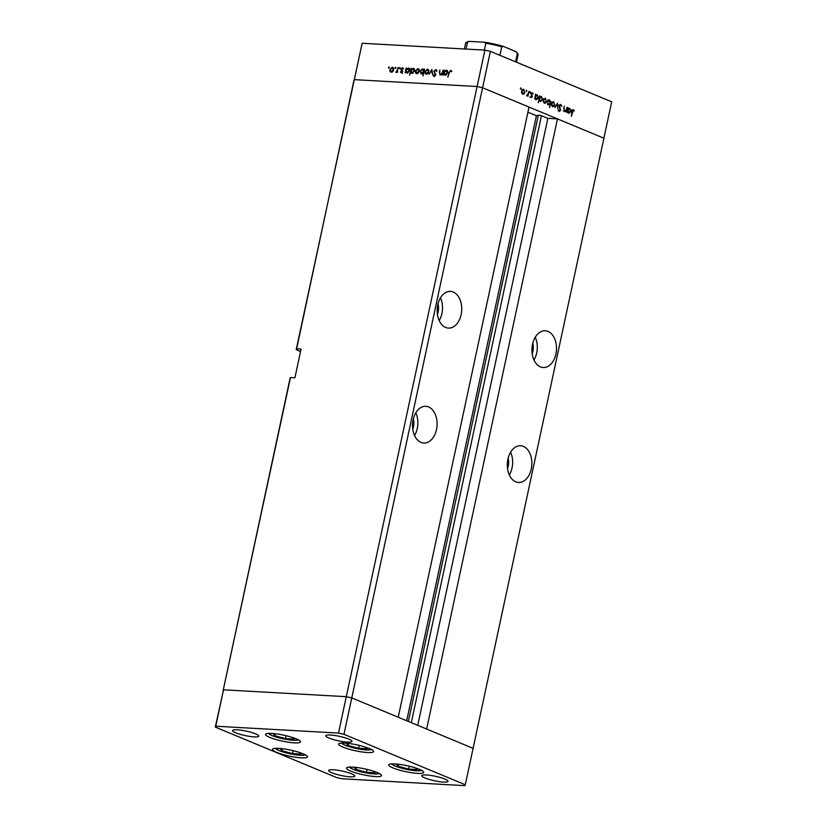 <?xml version="1.0" encoding="UTF-8"?>
<svg xmlns="http://www.w3.org/2000/svg" width="827" height="827" viewBox="0 0 827 827"><rect width="100%" height="100%" fill="white"/><g stroke="black" fill="none" stroke-linecap="round" stroke-linejoin="round"><path stroke-width="1.24" d="M367.477 752.529A17.894 3.05 12.1 0 1 348.487 749.014A17.894 3.05 12.1 0 1 338.605 744.042A17.894 3.05 12.1 0 1 344.735 743.07A17.894 3.05 12.1 0 1 363.725 746.574A17.894 3.05 12.1 0 1 373.597 751.547A17.894 3.05 12.1 0 1 367.477 752.529M417.573 773.369A17.894 3.05 12.1 0 1 398.583 769.854A17.894 3.05 12.1 0 1 388.7 764.882A17.894 3.05 12.1 0 1 394.83 763.91A17.894 3.05 12.1 0 1 413.82 767.415A17.894 3.05 12.1 0 1 423.693 772.387A17.894 3.05 12.1 0 1 417.573 773.369M375.417 776.574A17.894 3.05 12.1 0 1 356.427 773.059A17.894 3.05 12.1 0 1 346.544 768.087A17.894 3.05 12.1 0 1 352.664 767.115A17.894 3.05 12.1 0 1 371.654 770.619A17.894 3.05 12.1 0 1 381.536 775.592A17.894 3.05 12.1 0 1 375.417 776.574M301.379 757.842A17.894 3.05 12.1 0 1 282.389 754.338A17.894 3.05 12.1 0 1 272.507 749.365A17.894 3.05 12.1 0 1 278.637 748.383A17.894 3.05 12.1 0 1 297.627 751.898A17.894 3.05 12.1 0 1 307.499 756.86A17.894 3.05 12.1 0 1 301.379 757.842M294.391 742.873A17.894 3.05 12.1 0 1 275.401 739.359A17.894 3.05 12.1 0 1 265.529 734.386A17.894 3.05 12.1 0 1 271.649 733.404A17.894 3.05 12.1 0 1 290.639 736.919A17.894 3.05 12.1 0 1 300.521 741.891A17.894 3.05 12.1 0 1 294.391 742.873M426.37 774.961A13.418 2.285 -167.9 0 0 421.78 775.705A13.418 2.285 -167.9 0 0 429.192 779.427A13.418 2.285 -167.9 0 0 443.437 782.063A13.418 2.285 -167.9 0 0 448.027 781.329A13.418 2.285 -167.9 0 0 440.615 777.597A13.418 2.285 -167.9 0 0 426.37 774.961M254.209 736.898A13.418 2.285 12.1 0 1 239.975 734.262A13.418 2.285 12.1 0 1 232.563 730.53A13.418 2.285 12.1 0 1 237.153 729.796A13.418 2.285 12.1 0 1 251.398 732.433A13.418 2.285 12.1 0 1 258.81 736.154A13.418 2.285 12.1 0 1 254.209 736.898M350.255 776.842A13.418 2.285 12.1 0 1 336.01 774.206A13.418 2.285 12.1 0 1 328.598 770.485A13.418 2.285 12.1 0 1 333.198 769.751A13.418 2.285 12.1 0 1 347.433 772.387A13.418 2.285 12.1 0 1 354.845 776.108A13.418 2.285 12.1 0 1 350.255 776.842M330.335 735.017A13.418 2.285 -167.9 0 0 325.745 735.751A13.418 2.285 -167.9 0 0 333.147 739.472A13.418 2.285 -167.9 0 0 347.392 742.108A13.418 2.285 -167.9 0 0 351.982 741.374A13.418 2.285 -167.9 0 0 344.58 737.643A13.418 2.285 -167.9 0 0 330.335 735.017M290.473 377.546L223.104 690.7L290.05 378.435L290.473 377.546L294.908 377.794L301.069 349.056L296.635 348.808L353.904 80.539L354.338 79.65L477.096 86.525L354.338 79.65L362.143 43.252L484.901 50.127L490.39 51.346L482.586 87.745L477.096 86.525L482.586 87.745L351.775 697.905L398.221 717.216L529.022 107.065L482.586 87.745L603.896 138.212L557.46 118.892L426.649 729.042L473.096 748.363L351.775 697.905L346.296 696.685L223.528 689.811L215.299 727.098L336.61 777.556L342.099 778.776L464.857 785.65L465.291 784.761L343.98 734.304L338.491 733.084L215.733 726.209L215.299 727.098M343.98 734.304L351.775 697.905L346.296 696.685L223.528 689.811L215.733 726.209M484.901 50.127L338.491 733.084M490.39 51.346L611.701 101.814L465.291 784.761M507.551 468.713A12.426 8.291 93.2 0 0 508.14 458.189M412.776 429.285A12.426 8.291 93.2 0 0 413.366 418.762M437.421 314.343A12.426 8.291 93.2 0 0 438.01 303.819M532.195 353.77A12.426 8.291 93.2 0 0 532.784 343.246M540.424 366.888A18.39 12.271 93.2 0 0 543.194 367.529A18.39 12.271 93.2 0 0 556.271 351.961A18.39 12.271 93.2 0 0 548.022 331.441A18.39 12.271 93.2 0 0 545.251 330.8A18.39 12.271 93.2 0 0 532.174 346.379A18.39 12.271 93.2 0 0 540.424 366.888M533.973 360.003A18.39 12.271 93.2 0 0 535.245 337.251M515.779 481.831A18.39 12.271 93.2 0 0 518.55 482.472A18.39 12.271 93.2 0 0 531.627 466.904A18.39 12.271 93.2 0 0 523.377 446.394A18.39 12.271 93.2 0 0 520.607 445.743A18.39 12.271 93.2 0 0 507.53 461.321A18.39 12.271 93.2 0 0 515.779 481.831M509.329 474.946A18.39 12.271 93.2 0 0 510.6 452.193M421.005 442.404A18.39 12.271 93.2 0 0 423.775 443.045A18.39 12.271 93.2 0 0 436.852 427.476A18.39 12.271 93.2 0 0 428.603 406.967A18.39 12.271 93.2 0 0 425.833 406.315A18.39 12.271 93.2 0 0 412.756 421.894A18.39 12.271 93.2 0 0 421.005 442.404M414.554 435.519A18.39 12.271 93.2 0 0 415.826 412.766M445.65 327.461A18.39 12.271 93.2 0 0 448.42 328.102A18.39 12.271 93.2 0 0 461.497 312.534A18.39 12.271 93.2 0 0 453.248 292.024A18.39 12.271 93.2 0 0 450.477 291.373A18.39 12.271 93.2 0 0 437.4 306.951A18.39 12.271 93.2 0 0 445.65 327.461M439.199 320.576A18.39 12.271 93.2 0 0 440.471 297.823M411.319 722.664L541.437 115.687L538.884 115.118L536.403 115.718L527.926 112.193M541.437 115.687L547.846 118.354L557.46 118.892M362.143 43.252L296.2 349.697L300.552 351.506M296.635 348.808L296.2 349.697M406.698 720.741L536.403 115.718M417.718 725.331L547.846 118.354M440.212 74.968L439.333 72.404L439.871 69.902L439.654 73.355L440.419 74.368L441.99 73.148L443.189 70.088L442.135 74.988L441.856 74.079L439.85 74.885M436.367 69.788L436.935 71.05L436.429 71.36L435.529 70.181L434.268 71.256L435.736 75.05L434.134 76.539L432.997 75.329L433.503 74.937L434.33 75.857L435.271 75.05L433.803 71.225L436.046 69.571M437.007 70.76L435.529 70.181M431.839 69.458L432.573 74.451L431.58 70.791L429.058 74.254L431.901 69.478M426.35 74.192L425.088 73.303L424.944 71.535L427.435 69.117L428.862 71.753L427.962 73.458L425.843 74.079M416.725 73.655L415.464 72.766L415.319 70.998L417.811 68.579L419.237 71.215L418.338 72.921L416.229 73.541M409.076 68.414L408.176 68.041L409.603 70.698L407.08 73.117L405.757 72.032L405.096 72.91L406.15 68.01L406.429 68.889L408.672 68.155M389.145 67.049L388.711 68.083L388.401 67.504L388.948 66.966L389.259 67.545M388.711 68.083L388.401 67.504L389.155 67.814M391.243 72.228L389.982 71.339L389.837 69.571L392.329 67.152L393.745 69.788L392.856 71.494L390.737 72.114M395.844 67.421L395.409 68.455L395.099 67.876L395.647 67.338L395.957 67.928M395.409 68.455L395.099 67.876L395.854 68.186M397.983 67.556L397.405 72.487L397.094 71.732L395.999 72.497L398.418 67.742M395.999 71.794L396.764 72.125M400.03 67.659L399.596 68.693L399.276 68.114L399.834 67.576L400.144 68.155M399.596 68.693L399.276 68.114L400.03 68.424M402.439 71.556L401.209 72.786L400.382 72.032L401.963 71.546L400.95 69.065L402.367 67.721L403.307 68.445L401.426 69.075L402.439 71.556M401.209 72.786L400.382 72.032L401.808 72.404M400.795 71.629L401.974 72.445M402.904 68.879L402.263 68.321M413.986 68.693L413.087 68.321L414.513 70.977L411.991 73.386L410.678 72.269L409.592 75.164L411.06 68.29L411.35 69.168L413.583 68.424M421.46 73.913L420.033 71.267L422.556 68.848L423.879 69.923L424.53 69.044L423.062 75.919L423.207 73.024L420.964 73.81M447.18 70.553L446.27 70.171L447.696 72.838L445.174 75.247L443.851 74.172L443.2 75.05L444.244 70.15L444.533 71.019L446.766 70.285M451.17 70.595L450.529 70.326L451.614 71.174L451.232 71.67L450.364 71.008L449.278 72.704L447.852 77.138L448.823 72.611L450.88 70.409M451.418 71.432L450.364 71.008M563.828 110.963L566.04 110.177L567.157 107.272L566.102 112.172L565.895 111.128L564.459 111.583L563.787 108.595L564.324 106.094L564.035 109.702L564.924 111.076L563.445 110.994M560.603 105.112L559.486 105.887L560.634 110.353L559.207 111.459L558.266 109.836L559.393 110.787L560.23 110.208L559.093 105.711L560.747 104.419L561.781 106.445L560.603 105.112L558.887 104.967M558.545 110.746L560.23 110.208M557.46 103.241L557.946 108.782L557.202 104.584L554.938 107.531L557.46 103.241M554.845 104.802L554.028 106.363L552.622 106.662L551.568 105.339L551.495 103.416L553.708 101.587L554.41 104.781M546.616 101.39L545.799 102.941L544.393 103.241L543.339 101.917L543.277 99.995L545.489 98.165L546.182 101.359M535.059 98.268L535.514 94.113L535.731 95.126L537.25 94.743L538.387 97.989L536.154 99.809L534.624 98.248M520.7 87.92L521.124 88.644L520.638 89.047L520.876 87.931L520.39 88.334M520.369 88.603L521.124 88.644L520.638 89.047M524.897 92.355L524.08 93.906L522.674 94.206L521.62 92.882L521.558 90.96L523.77 89.13L524.473 92.324M526.427 90.298L526.851 91.022L526.365 91.435L526.117 90.722L526.603 90.308L526.117 90.722M526.096 90.98L526.851 91.022L526.365 91.435M526.582 95.281L527.76 94.516L528.939 91.373L527.884 96.273L527.647 95.394L526.685 95.87L526.592 95.332M526.551 95.332L527.647 95.394L526.685 95.87M529.942 91.766L530.365 92.49L529.88 92.893L530.117 91.776L529.631 92.179M529.611 92.448L530.365 92.49L529.88 92.893M532.226 96.78L531.13 97.72L530.458 96.676L531.823 96.635L531.037 93.699L532.288 92.676L533.064 93.72L531.441 93.833L532.237 95.963L531.792 96.749M530.603 97.079L531.823 96.635M532.174 93.286L531.017 93.813M539.266 99.974L538.243 102.734L539.711 95.86L539.928 96.873L541.447 96.49L542.584 99.736L540.351 101.556L538.832 99.953M550.627 101.39L549.748 107.52L549.965 104.491L548.435 104.915L547.298 101.669L549.542 99.85L550.203 101.37M567.601 111.81L568.066 107.655L568.283 108.668L569.803 108.285L570.94 111.531L568.697 113.351L567.177 111.79M573.276 110.384L571.333 116.318L571.902 111.624L573.442 109.702L574.341 110.921L571.664 110.27M522.767 93.658L524.08 93.906M521.527 91.094L522.809 93.606L524.504 92.179L523.636 89.74L521.847 89.574M523.636 89.74L521.951 91.125M530.81 92.593L531.585 93.637M531.192 93.234L531.875 93.265M531.213 95.022L531.823 95.064M534.966 96.697L536.599 99.281L535.121 99.199M535.4 99.157L537.995 97.824L537.105 95.343L535.307 95.177M537.105 95.343L535.389 96.718M539.163 98.444L540.476 100.946L539.649 100.904M539.318 100.946L540.796 101.028L542.192 99.571L541.303 97.079L539.504 96.924M541.303 97.079L539.586 98.465M544.486 102.693L545.799 102.941M543.246 100.129L544.528 102.641L546.223 101.214L545.355 98.775L543.566 98.609M545.355 98.775L543.67 100.16M547.691 104.274L548.911 104.44M548.105 104.729L549.965 104.491M548.063 99.767L549.149 101.307M547.267 101.814L548.58 104.326L550.296 102.941L549.417 100.46L547.608 100.294M549.417 100.46L547.691 101.835M552.705 106.114L554.028 106.363M551.464 103.551L552.746 106.063L554.441 104.636L553.583 102.186L551.785 102.031M553.583 102.186L551.888 103.571M556.685 104.553L557.202 104.584M564.986 111.076L565.895 111.128M568.18 108.792L569.658 108.875L567.942 110.26L569.152 112.823L567.663 112.741M567.942 112.699L570.547 111.356L569.658 108.875M571.964 109.619L572.863 110.839M573.742 110.89L574.341 110.921M572.263 110.322L572.997 110.363M391.46 72.228L389.982 71.339M392.67 67.876L393.383 67.68M390.303 69.592L391.378 71.629L393.29 69.757L392.205 67.752L390.303 69.592M392.277 72.073L391.006 71.546L392.246 71.99M393.838 68.362L392.205 67.752M397.704 71.091L397.187 70.884M402.47 73.314L401.653 72.559M402.47 71.318L401.932 71.101M402.47 70.967L401.498 70.564M402.77 71.091L402.232 70.367M402.16 70.336L400.971 69.84M407.701 69.416L409.448 68.569M407.297 73.107L405.757 72.032M406.088 70.481L407.204 72.507L409.138 70.667L408.031 68.641L406.088 70.481M408.062 72.941L406.791 72.425L408.073 72.879M409.665 69.251L408.031 68.641M412.611 69.685L414.358 68.837M412.239 73.386L411.939 72.797M411.66 72.673L410.678 72.269M411.009 70.76L412.115 72.786L414.058 70.946L412.942 68.92L411.009 70.76M412.973 73.221L411.701 72.693L412.983 73.148M414.575 69.52L412.942 68.92M416.953 73.655L415.464 72.766M418.152 69.303L418.875 69.106M415.785 71.019L416.86 73.055L418.772 71.184L417.687 69.179L415.785 71.019M417.759 73.5L416.498 72.972L417.728 73.417M419.33 69.788L417.687 69.179M421.677 73.913L421.336 73.272M422.907 69.571L423.6 69.375M424.292 70.171L422.432 69.447L420.498 71.287L421.594 73.314L423.548 71.473L422.432 69.447M422.452 73.675L421.232 73.231L422.504 73.758M426.567 74.192L425.088 73.303M427.776 69.84L428.5 69.644M425.409 71.556L426.484 73.593L428.396 71.722L427.311 69.726L425.409 71.556M427.383 74.037L426.122 73.51L427.352 73.954M428.944 70.326L427.311 69.726M432.107 71.008L431.58 70.791M434.526 76.498L434.268 75.877M433.979 75.733L432.997 75.329M435.777 74.44L435.116 74.161M435.622 73.903L434.557 73.458M435.984 70.326L436.584 70.047M440.915 73.882L441.68 74.895M445.794 71.546L447.541 70.698M445.391 75.247L443.851 74.172M444.192 72.611L445.298 74.647L447.242 72.797L446.125 70.771L444.192 72.611M446.156 75.081L444.885 74.554L446.166 75.009M447.758 71.38L446.125 70.771M450.891 71.194L451.428 70.884M396.185 764.003L398.107 766.247L408.652 769.1L417.159 769.575L415.836 768.045M409.272 766.205L408.652 769.1M398.531 764.241L398.107 766.247M346.089 743.163L348.012 745.406L358.556 748.259L367.064 748.735L365.741 747.205M359.176 745.375L358.556 748.259M348.436 743.401L348.012 745.406M273.003 733.508L274.926 735.751L285.47 738.604L293.978 739.08L292.665 737.55M286.09 735.71L285.47 738.604M275.36 733.745L274.926 735.751M279.991 748.476L281.914 750.72L292.458 753.573L300.966 754.059L299.643 752.518M293.078 750.689L292.458 753.573M282.338 748.724L281.914 750.72M354.018 767.208L355.941 769.451L366.495 772.304L374.993 772.78L373.68 771.25M367.105 769.42L366.495 772.304M356.375 767.446L355.941 769.451M469.488 41.35L467.524 42.208A26.846 4.569 -167.9 0 0 465.591 43.407C465.167 42.932 466.211 42.26 468.713 41.391L484.281 42.177L485.821 43.231L484.353 50.096M466.056 49.072L467.524 42.208M515.572 61.818L517.402 53.279L516.11 51.698L503.178 46.333L484.281 42.177M503.478 46.436L501.772 46.777A26.846 4.569 -167.9 0 0 485.821 43.231M499.942 55.316L501.772 46.777M516.472 62.19L518.084 54.654L516.11 51.698M408.373 721.444L538.346 115.149M559.507 107.975L560.075 108.006M391.698 763.879A15.31 2.605 -167.9 0 0 401.002 768.025A15.31 2.605 -167.9 0 0 416.343 770.764A15.31 2.605 -167.9 0 0 421.377 770.237M341.603 743.039A15.31 2.605 -167.9 0 0 350.906 747.184A15.31 2.605 -167.9 0 0 366.247 749.934A15.31 2.605 -167.9 0 0 371.282 749.396M268.527 733.384A15.31 2.605 -167.9 0 0 277.831 737.529A15.31 2.605 -167.9 0 0 293.161 740.268A15.31 2.605 -167.9 0 0 298.196 739.741M275.505 748.352A15.31 2.605 -167.9 0 0 284.808 752.498A15.31 2.605 -167.9 0 0 300.149 755.247A15.31 2.605 -167.9 0 0 305.184 754.72M349.542 767.084A15.31 2.605 -167.9 0 0 358.846 771.229A15.31 2.605 -167.9 0 0 374.176 773.979A15.31 2.605 -167.9 0 0 379.211 773.441M484.932 42.28A25.844 4.404 12.1 0 1 502.878 46.26M518.084 54.654A26.846 4.569 -167.9 0 0 517.402 53.279M531.368 97.141L529.88 97.059M532.03 93.255L530.552 93.172M548.901 104.398L547.412 104.316M559.59 110.839L558.111 110.756M396.123 71.877L397.384 72.404M401.209 72.156L402.47 72.683M402.449 68.362L403.71 68.889M450.55 71.05L451.811 71.577M391.254 763.91L395.906 766.402L406.14 769.306L416.581 770.826L421.77 770.454M341.158 743.07L345.81 745.561L356.044 748.466L366.485 749.986L371.685 749.613M268.072 733.415L272.724 735.906L282.958 738.811L293.399 740.33L298.599 739.958M275.06 748.383L279.712 750.885L289.946 753.79L300.387 755.299L305.577 754.927M349.087 767.115L353.749 769.606L363.973 772.511L374.424 774.031L379.614 773.658M464.402 48.979L465.591 43.407"/></g></svg>
